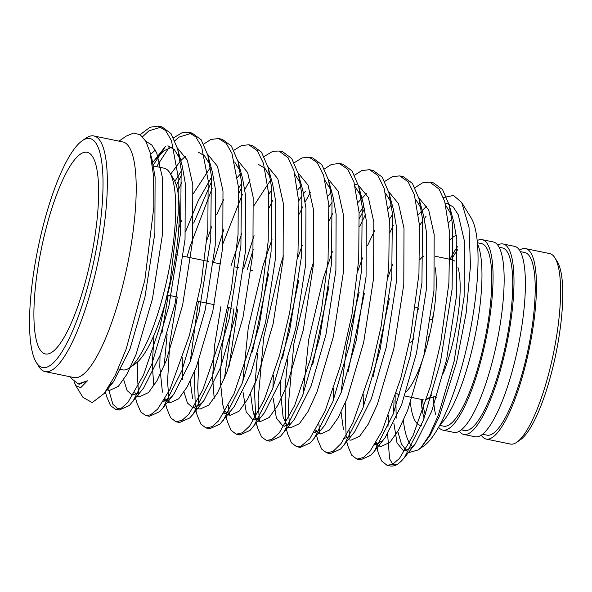 <?xml version="1.0" encoding="UTF-8"?>
<svg xmlns="http://www.w3.org/2000/svg" width="592" height="592" viewBox="0 0 592 592"><rect width="100%" height="100%" fill="white"/><g stroke="black" fill="none" stroke-linecap="round" stroke-linejoin="round"><path stroke-width="0.89" d="M554.956 257.912L557.338 261.797A93.802 22.999 101.7 0 1 551.145 374.092A93.802 22.999 101.7 0 1 520.649 439.56L516.934 442.18A97.236 23.843 -78.3 0 0 548.532 374.322A97.236 23.843 -78.3 0 0 554.956 257.912A97.236 23.843 -78.3 0 0 549.694 253.598L525.548 248.618A97.236 23.843 -78.3 0 0 519.458 250.187M433.559 314.13A66.348 16.273 101.7 0 1 433.566 314.115A66.348 16.273 101.7 0 0 432.116 319.858M427.705 342.516A66.348 16.273 101.7 0 1 428.645 336.663M435.342 256.284L452.17 259.755A71.499 17.531 101.7 0 1 454.515 261.02M457.964 267.458A71.499 17.531 101.7 0 1 443.364 373.167M431.901 394.709A71.499 17.531 101.7 0 1 426.617 399.282M419.75 259.777A71.499 17.531 101.7 0 1 423.561 256.129M435.246 267.762A71.499 17.531 101.7 0 1 429.281 336.145A71.499 17.531 101.7 0 1 406.06 391.911M399.371 394.864L399.755 394.945A71.499 17.531 101.7 0 1 399.371 394.864A71.499 17.531 101.7 0 1 396.455 393.014M415.414 307.115L417.397 307.522A17.686 4.336 101.7 0 1 418.855 309.505M414.008 338.306A17.686 4.336 101.7 0 1 410.249 342.169L409.449 342.006M140.112 134.687L150.028 127.243L158.279 126.103L165.582 130.588L171.473 140.615L178.17 176.779L178.214 213.867L170.193 281.311L159.796 327.058L143.538 374.995L127.931 402.368L121.523 408.021L115.566 409.301L110.541 405.638L106.634 396.536L105.391 391.919M153.313 165.101L165.471 146.416L154.623 160.092L163.873 150.79L171.562 147.253M173.56 137.825L181.922 132.8L188.456 132.327L195.774 136.833L201.657 146.883L208.169 180.545L207.829 229.052L201.154 283.183L189.336 335.575L169.956 389.425L157.62 409.153L150.509 414.851L145.736 415.532L140.8 411.98L136.804 402.76M176.342 185.414L181.633 174.744M203.729 144.063L210.974 139.431L218.626 138.558L226.196 143.338L231.946 153.402L238.317 186.45L238.058 234.469L231.361 289.207L220.342 338.757L202.797 389.921L188.841 414.163L182.099 420.327L175.905 421.756L170.666 417.789L166.966 408.983L164.458 399.637M164.184 365.73L167.122 334.243M193.71 223.103L211.81 180.989M233.899 150.287L241.529 145.521L248.795 144.781L257.261 150.649L263.462 163.37L268.487 192.592L268.22 240.863L261.383 296.281L250.771 344.041L233.988 393.821L218.463 421.016L212.054 426.684L206.083 427.986L201.065 424.323L197.143 415.214L195.227 408.08M195.212 404.98L194.368 371.917M221.001 264.025L213.453 262.471L223.88 229.341M238.739 193.562L241.98 187.19M264.076 156.51L272.66 151.411L278.965 151.004L288.038 157.694L293.913 170.526L298.901 202.538L297.991 252.547L289.71 312.391L279.535 355.363L264.291 399.726L249.728 425.944L242.513 432.737L236.245 434.202L231.102 430.377L227.321 421.437L226.24 416.657M224.509 378.214L233.921 308.743M243.623 268.694L254.049 235.579M294.246 162.733L301.905 157.96L309.135 157.235L317.157 162.526L323.632 175.321L328.812 204.728L328.057 260.036L321.382 310.6L310.408 359.07L294.698 405.409L279.246 432.967L271.676 439.53L266.415 440.433L261.538 436.955L257.49 427.668L256.41 422.888M255.885 419.787L254.464 390.905L257.594 353.047M324.416 168.964L331.357 164.465L339.305 163.459L347.756 169.297L353.986 182.107L359.085 212.387L358.715 259.866L351.966 314.53L340.526 365.464L325.178 410.9L309.771 438.761L301.254 446.035L296.585 446.657L291.449 442.838L287.653 433.892M285.736 423.68L285.018 387.73L287.801 359.152M354.586 175.188L361.764 170.592L369.475 169.689L377.896 175.484L384.149 188.3L389.336 219.832L388.752 268.028L381.107 326.429L370.94 370.821L352.847 422.821L341.036 443.586L333.133 451.348L326.762 452.887L321.619 449.069L317.823 440.115L316.594 435.542M359.433 218.485L364.509 208.695M384.748 181.404L392.481 176.601L399.652 175.913L408.066 181.714L414.333 194.583L419.425 224.908L418.951 273.859L410.737 335.486L400.784 378.229L382.099 431.02L369.882 451.504L363.436 457.49L356.939 459.111L351.744 455.218L347.992 446.338L346.764 441.765M346.076 436.126L345.203 403.093M348.111 371.717L364.302 293.639M414.925 187.642L422.533 182.861L429.822 182.136L439.109 189.129L444.74 201.576L449.742 233.418L448.891 283.124L440.766 342.487L430.613 385.71L413.09 435.49L399.43 458.46L392.659 464.269L387.101 465.342L381.559 460.909L378.162 452.569L376.223 442.239M71.284 378.325L78.092 383.905L87.453 380.804L80.749 387.686L75.761 385.636L74.215 381.929M87.453 380.804L79.409 384.178L78.092 383.905M145.773 141.199L151.744 144.944L156.68 152.788L162.637 178.555L162.423 234.61L152.447 298.923L136.064 354.416L126.91 374.329L118.341 386.347L109.579 390.402L107.241 389.307M152.758 162.534L154.623 160.092M177.348 147.889L187.324 160.121L192.807 184.778L192.592 240.833L182.617 305.154L166.241 360.639L157.087 380.552L148.511 392.57L139.749 396.633L137.573 395.656M136.271 394.479L134.835 392.466M174.84 181.359L181.322 170.999M207.518 154.12L217.493 166.345L222.984 191.001L222.762 247.056L212.787 311.377L196.411 366.87L187.257 386.776L178.688 398.801L169.919 402.856L165.013 398.705M162.43 392.141L159.803 366.885L160.032 355.57M161.919 333.311L168.209 295.186M175.787 254.701L178.111 255.145M185.636 231.502L198.12 200.873L211.499 177.223M237.688 160.343L247.663 172.575L253.154 197.232L252.932 253.287L242.957 317.608L226.581 373.093L217.427 393.007L208.858 405.024L200.089 409.079L192.548 407.525L187.427 403.004L184.023 392.111M196.618 406.926L195.182 404.928M192.6 398.364L190.21 381.122M190.21 361.801L198.379 301.409M183.283 256.247L208.28 261.375M238.45 188.33L241.669 183.453M267.858 166.574L277.833 178.799L283.324 203.456L283.102 259.511L273.127 323.831L256.75 379.324L247.597 399.23L239.027 411.248L230.258 415.31L228.09 414.333M226.788 413.157L225.345 411.144M225.226 413.697L222.77 404.595L220.143 379.331L222.126 346.956L228.549 307.633M268.62 194.561L271.839 189.677M298.028 172.797L308.003 185.022L313.494 209.686L313.272 265.734L303.304 330.055L286.92 385.547L277.766 405.461L269.197 417.478L260.428 421.534L256.136 418.344L252.939 410.818L250.549 393.576M252.436 351.988L268.62 273.822M298.79 200.784L302.009 195.9M303.615 193.665L305.479 191.223M328.197 179.021L338.173 191.253L343.663 215.91L343.441 271.965L333.474 336.286L317.09 391.771L307.936 411.684L299.367 423.702L290.605 427.757L288.067 427.239M287.127 425.604L283.109 417.049L280.482 391.786L280.719 380.478M282.606 358.212L298.79 280.053M328.967 207L332.179 202.131M358.375 185.252L368.342 197.476L373.833 222.133L373.611 278.188L363.643 342.509L347.26 398.002L338.106 417.908L329.537 429.933L320.775 433.988L318.6 433.011M317.297 431.834L315.869 429.836M312.776 364.443L328.967 286.276M359.144 213.224L363.954 206.12M388.544 191.475L398.512 203.7L404.003 228.364L403.788 284.419L393.813 348.732L377.43 404.225L368.276 424.138L359.707 436.156L350.945 440.211L348.414 439.693M347.467 438.058L346.031 436.06M343.456 429.496L341.066 412.254M341.059 392.933L346.816 345.018L359.137 292.507M389.314 219.447L392.518 214.585M418.714 197.698L428.689 209.931L434.173 234.587L433.958 290.642L423.983 354.963L407.607 410.448L398.453 430.362L389.876 442.379L381.115 446.442L378.939 445.465M377.637 444.289L376.201 442.283M373.115 376.889L389.307 298.731M419.476 225.685L422.688 220.809M424.294 218.566L426.166 216.124M445.206 203.145L447.004 203.352L453.146 206.889L458.223 214.689L464.35 240.811L464.128 296.866L454.153 361.187L438.339 415.221L429.459 435.068L421.045 447.567L418.196 449.92L409.731 452.347L408.798 452.088M443.386 197.602L453.465 195.427L461.679 202.464L469.005 227.113L470.485 265.793L466.119 313.22L456.565 362.415L439.397 416.339L430.066 435.46L421.045 447.567M75.761 385.636L82.961 397.38L92.234 402.604L104.229 393.436L115.211 375.328L126.185 349.014L144.833 280.134L153.846 206.971L153.587 175.979L150.005 152.129L152.018 159.559L155.097 176.993L154.875 233.048L144.907 297.369L130.018 348.932L113.501 381.744L109.231 386.221M150.62 154.408L155.319 150.005M167.928 145.758L174.418 149.658L179.687 158.345M142.554 136.737L148.94 130.847L161.934 126.858L171.021 133.54L177.644 148.955L182.188 165.782L185.266 183.224L185.044 239.279L175.077 303.592L160.188 355.156L143.671 387.975L129.396 405.483L119.229 410.056L112.902 404.255L108.824 390.246M138.587 393.081L132.208 395.071L127.088 390.55L123.676 379.657M170.637 174.211L180.168 161.313M180.797 160.632L185.488 156.236M198.098 151.981L204.588 155.881L209.857 164.576M174.884 140.733L179.11 137.078L192.104 133.082L201.191 139.771L207.814 155.178L212.358 172.006L215.436 189.447L215.222 245.502L205.246 309.823L190.365 361.379L173.841 394.198L171.14 397.239L163.355 401.406M153.846 385.88L152.262 365.323L153.987 335.227M178.762 228.053L181.537 220.564M193.517 193.347L210.338 167.536M234.684 162.023L240.034 170.799M220.424 139.083L222.274 139.312L231.361 145.995L237.984 161.409L242.528 178.236L245.606 195.671L245.391 251.726L235.416 316.047L220.535 367.61L204.011 400.421L201.31 403.47L193.532 407.636M182.669 379.568L182.832 356.991M206.934 240.012L211.707 226.788M216.62 214.674L223.687 199.578M237.444 177.408L240.507 173.767M258.438 164.435L264.927 168.335L270.204 177.03M250.594 145.314L252.451 145.536L261.531 152.225L268.154 167.632L272.697 184.46L275.783 201.902L275.561 257.957L265.586 322.277L250.705 373.833L234.18 406.652L219.906 424.161L209.746 428.741L207.977 428.097M229.104 411.766L223.68 413.86M214.193 398.335L212.602 377.777L214.578 345.395L221.008 306.079M230.902 266.074L241.876 233.011M253.864 205.801L270.685 179.99M295.016 174.47L300.373 183.254M280.763 151.537L282.621 151.759L291.701 158.449L298.324 173.863L302.867 190.691L305.953 208.125L305.731 264.18L295.756 328.501L280.874 380.057L264.358 412.876L250.076 430.391L239.915 434.965L238.132 434.313M259.274 417.989L253.872 420.091M252.888 419.98L246.191 411.832L243.009 392.022M242.772 381.781L248.3 327.391L263.026 265.704L272.046 239.242M297.783 189.862L300.854 186.214M325.186 180.701L330.543 189.477M310.933 157.761L312.791 157.99L321.87 164.68L328.493 180.086L333.037 196.914L336.123 214.356L335.901 270.403L325.926 334.724L311.044 386.287L294.527 419.106L280.245 436.615L270.085 441.188L268.309 440.537M289.444 424.212L284.042 426.314M283.057 426.203L276.36 418.056L273.178 398.246M272.942 388.012L273.349 375.668M297.465 258.63L302.216 245.465M327.961 196.078L331.024 192.444M355.355 186.924L360.713 195.708M341.103 163.991L342.96 164.213L352.04 170.903L358.663 186.31L363.207 203.137L366.293 220.579L366.071 276.634L356.103 340.955L341.214 392.511L324.697 425.33L310.415 442.838L300.255 447.419L298.479 446.768M319.613 430.443L314.211 432.537M303.111 394.235L308.639 339.845L323.365 278.159L332.386 251.689M358.13 202.309L366.507 193.591M385.525 193.147L390.883 201.931M371.28 170.215L373.13 170.444L382.217 177.126L388.84 192.541L393.384 209.368L396.462 226.803L396.24 282.858L386.273 347.178L371.384 398.742L354.867 431.553L340.592 449.069L330.425 453.642L328.649 452.991M349.783 436.667L343.397 438.657M333.281 400.466L333.688 388.123M357.805 271.099L362.556 257.92M367.469 245.806L374.544 230.702M388.3 208.532L391.364 204.891M415.695 199.378L421.053 208.155M401.45 176.446L403.307 176.668L412.387 183.357L419.01 198.764L423.554 215.592L426.632 233.033L426.41 289.088L416.442 353.402L401.554 404.965L385.037 437.784L382.336 440.825L374.544 444.992M363.451 406.689L363.858 394.346M387.982 277.308L392.725 264.143M418.47 214.763L421.534 211.122M422.163 210.441L426.854 206.046M445.865 205.602L451.222 214.385M431.62 182.669L433.477 182.891L442.557 189.581L449.18 204.987L453.724 221.815L456.802 239.257L456.587 295.312L446.612 359.633L431.723 411.188L415.207 444.007L412.506 447.049L403.744 451.111L397.04 442.964L393.865 423.154M393.621 412.913L394.028 400.577M406.623 450.956L401.428 443.919L397.802 431.501M396.174 418.218L395.833 395.019M150.005 152.129L145.758 141.17L140.186 134.732L133.533 133.067L125.978 136.227L118.992 141.148M177.644 148.955L181.174 169.379L180.575 233.07L168.883 306.175L151.796 364.332L132.823 401.65M156.562 166.633L169.808 146.335M207.814 155.178L211.344 175.602L210.745 239.301L199.053 312.398L181.966 370.555L162.992 407.881L159.566 411.706L149.399 416.287L147.63 415.636M138.513 393.14L137.388 375.254L137.596 361.971M177.711 191.201L182.062 181.885M237.984 161.409L241.514 181.825L240.914 245.525L229.222 318.629L212.143 376.786L193.162 414.104L189.736 417.937L179.568 422.51L177.792 421.859M169.157 402.634L167.566 381.485L169.741 343.353L177.245 297.051M186.954 257.002L189.906 246.76L212.232 188.115M268.154 167.632L271.684 188.056L271.084 251.755L259.392 324.853L242.313 383.009L223.332 420.327M198.86 405.587L197.735 387.708L198.838 360.373M223.058 243.356L242.402 194.339M244.829 189.521L250.113 179.953M298.324 173.863L301.853 194.28L301.254 257.979L289.569 331.076L272.483 389.233L253.502 426.558M229.496 415.088L229.178 412.957M229.03 411.817L228.408 405.616M229.015 366.603L237.592 309.505M247.293 269.456L253.228 249.587M269.16 207.799L272.572 200.562M328.493 180.086L332.023 200.51L331.431 264.202L319.739 337.307L302.653 395.463L283.672 432.782M259.666 421.319L259.348 419.188M259.2 418.041L258.075 400.162L263.699 337.499L280.416 265.438L283.398 255.811M299.337 214.015L302.741 206.793M305.169 201.976L310.452 192.407M358.663 186.31L362.193 206.734L361.601 270.433L349.909 343.53L332.822 401.687L313.841 439.005M289.37 424.272L288.245 406.386L293.869 343.73L310.593 271.669L313.568 262.041M329.5 220.254L332.911 213.016M388.84 192.541L392.363 212.957L391.771 276.656L380.079 349.761L362.992 407.918L344.019 445.236M320.006 433.766L319.695 431.635M319.539 430.495L318.918 424.316M359.67 226.477L365.516 214.43M419.01 198.764L422.54 219.188L421.941 282.88L410.249 355.984L393.162 414.141L374.188 451.459L370.762 455.292L360.595 459.866L358.819 459.222M349.709 436.718L349.088 430.525M389.854 232.678L393.258 225.471M449.18 204.987L452.71 225.411L452.11 289.111L440.418 362.208L423.332 420.364L404.358 457.69L400.932 461.516L397.195 464.52L392.77 464.217L389.617 458.881L387.597 434.247M388.863 415.051L387.908 427.084M153.491 165.997L164.176 168.202A102.956 25.249 101.7 0 1 169.756 172.768A102.956 25.249 101.7 0 1 162.955 296.03A102.956 25.249 101.7 0 1 129.493 367.876A102.956 25.249 101.7 0 1 122.566 369.867L118.208 368.964M129.493 367.876L135.694 363.503A97.236 23.843 -78.3 0 0 167.299 295.645A97.236 23.843 -78.3 0 0 173.722 179.243L169.756 172.768M85.84 280.112A102.956 25.249 -78.3 0 0 87.061 152.285A102.956 25.249 -78.3 0 0 41.529 248.018A102.956 25.249 -78.3 0 0 45.443 353.949A102.956 25.249 -78.3 0 0 85.84 280.112M88.489 283.76A116.883 28.66 -78.3 0 0 82.007 140.903A116.883 28.66 -78.3 0 0 38.184 247.33A116.883 28.66 -78.3 0 0 36.297 362.408A116.883 28.66 -78.3 0 0 88.489 283.76M82.007 140.903L85.729 138.284A120.317 29.504 101.7 0 1 93.832 135.96A120.317 29.504 101.7 0 1 92.404 285.337A120.317 29.504 101.7 0 1 45.199 371.628A120.317 29.504 101.7 0 1 38.68 366.285L36.297 362.408M45.199 371.628L74.067 377.585A120.317 29.504 -78.3 0 0 121.271 291.294A120.317 29.504 -78.3 0 0 122.707 141.917L93.832 135.96M388.389 465.475A142.998 35.061 -78.3 0 0 389.81 465.897A142.998 35.061 -78.3 0 0 397.195 464.52M456.343 235.364A97.236 23.843 -78.3 0 0 450.046 239.849M410.434 402.856A97.236 23.843 -78.3 0 0 420.594 425.53A97.236 23.843 -78.3 0 0 421.297 425.626M418.196 449.92L424.027 445.806A120.317 29.504 -78.3 0 0 463.129 361.845A120.317 29.504 -78.3 0 0 471.077 217.804L461.679 202.464M451.925 218.855A120.317 29.504 -78.3 0 0 448.817 222.562M403.396 420.483A120.317 29.504 -78.3 0 0 412.839 446.716M440.137 424.494A97.236 23.843 -78.3 0 0 469.915 358.093A97.236 23.843 -78.3 0 0 477.433 243.756M457.446 246.76A97.236 23.843 -78.3 0 0 450.046 259.318M421.141 399.363A97.236 23.843 -78.3 0 0 424.146 418.189M457.623 249.713A93.233 22.859 -78.3 0 0 451.504 259.614M422.599 399.659A93.233 22.859 -78.3 0 0 425.337 414.888M439.664 425.374L443.652 426.196A93.233 22.859 -78.3 0 0 480.23 359.337A93.233 22.859 -78.3 0 0 481.34 243.578L477.352 242.757M433.374 396.943A93.233 22.859 -78.3 0 0 435.557 414.208M438.613 427.283A97.236 23.843 -78.3 0 0 442.846 430.118A97.236 23.843 -78.3 0 0 480.993 360.38A97.236 23.843 -78.3 0 0 482.147 239.664A97.236 23.843 -78.3 0 0 477.137 240.589M442.846 430.118L453.931 432.404A97.236 23.843 -78.3 0 0 492.078 362.674A97.236 23.843 -78.3 0 0 493.232 241.95L482.147 239.664M461.368 429.851L464.579 430.517A93.233 22.859 -78.3 0 0 501.158 363.651A93.233 22.859 -78.3 0 0 502.268 247.9L499.056 247.241M459.288 431.287A97.236 23.843 -78.3 0 0 463.773 434.439A97.236 23.843 -78.3 0 0 501.92 364.702A97.236 23.843 -78.3 0 0 503.074 243.978A97.236 23.843 -78.3 0 0 497.717 245.103M463.773 434.439L475.176 436.792A97.236 23.843 -78.3 0 0 513.323 367.055A97.236 23.843 -78.3 0 0 514.478 246.331L503.074 243.978M482.621 434.239L487.053 435.157A93.233 22.859 -78.3 0 0 523.631 368.291A93.233 22.859 -78.3 0 0 524.741 252.54L520.301 251.622M481.274 435.216A97.236 23.843 -78.3 0 0 486.247 439.079A97.236 23.843 -78.3 0 0 524.394 369.341A97.236 23.843 -78.3 0 0 525.548 248.618M486.247 439.079L510.385 444.059A97.236 23.843 -78.3 0 0 516.934 442.18M433.943 396.744L436.504 397.276M435.246 396.285L426.603 399.326M404.728 395.974L423.265 399.8M136.811 402.76L135.575 398.179M227.321 421.437L226.085 416.857M257.49 427.661L256.255 423.088M255.404 419.92L252.939 410.818M287.66 433.884L286.424 429.311M315.743 432.375L315.307 430.769M378.17 452.562L376.941 447.989M376.083 444.821L375.646 443.208M109.579 390.402L106.871 389.847M139.749 396.633L137.218 396.107M169.919 402.856L167.388 402.331M230.258 415.31L227.728 414.785M260.428 421.534L257.897 421.016M356.495 184.674L354.645 184.29M320.775 433.988L318.244 433.462M381.115 446.442L378.584 445.917M408.754 452.14L409.731 452.347M113.501 381.744L104.229 393.436M173.841 394.198L162.992 407.881M204.011 400.421L193.162 414.104M385.037 437.784L374.188 451.459M415.207 444.007L404.358 457.69M252.421 270.514L251.171 270.255M238.45 267.628L234.787 266.874M231.509 308.247L227.846 307.492M214.245 304.688L197.676 301.269M176.534 296.903L167.462 295.031M433.477 182.891L429.822 182.136M403.307 176.668L399.652 175.913M373.138 170.444L369.475 169.689M342.968 164.213L339.305 163.459M312.798 157.99L309.135 157.235M282.628 151.767L278.965 151.012M252.451 145.536L248.795 144.781M222.281 139.312L218.618 138.558M192.111 133.082L188.448 132.327M161.942 126.858L158.279 126.103M389.81 465.897L387.101 465.342M360.595 459.866L356.932 459.111M330.425 453.642L326.762 452.887M300.255 447.419L296.585 446.657M270.078 441.188L266.415 440.433M239.908 434.965L236.245 434.21M209.738 428.734L206.083 427.979M179.568 422.51L175.905 421.756M149.399 416.287L145.736 415.532M119.229 410.056L115.566 409.301M421.282 425.67L420.594 425.53M70.359 376.815L71.277 378.325M430.576 319.539L432.604 319.961"/></g></svg>
